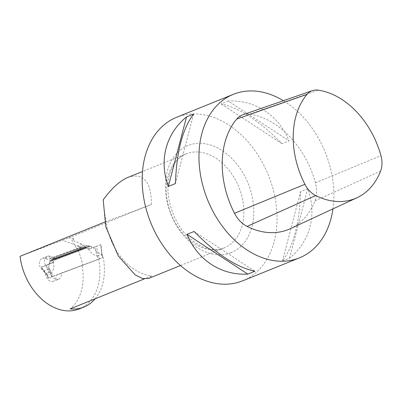 <?xml version="1.0" encoding="UTF-8"?>
<svg xmlns="http://www.w3.org/2000/svg" width="401" height="401" viewBox="0 0 401 401"><rect width="100%" height="100%" fill="white"/><g stroke="black" fill="none" stroke-linecap="round" stroke-linejoin="round"><path stroke-width="0.3" stroke-dasharray="2 1.5" d="M51.513 263.191L48.721 264.319A2.206 1.584 68 0 0 49.213 263.502L53.759 261.668L54.17 260.079L90.987 246.219L92.375 247.126A2.206 1.584 68 0 0 93.298 247.407C95.343 251.492 98.26 253.086 101.533 254.059L101.789 254.655L98.39 256.028C98.085 252.83 97.358 249.653 96.21 246.505L100.776 244.655L101.784 254.655L100.706 244.665L89.077 249.191L95.032 246.961L97.132 256.049L98.38 256.033L99.503 258.906L48.461 278.139L53.007 276.299L51.654 272.835L47.027 264.876L51.794 263.086M96.21 246.505L95.032 246.961M48.356 264.52L41.353 267.171L47.318 275.256L41.283 267.181L47.027 264.876M52.521 262.815L53.263 262.48C54.516 266.86 53.433 269.963 51.654 272.835M53.759 261.668A2.206 1.584 -112 0 1 53.263 262.48M53.007 276.299L99.503 258.906M89.077 249.191L88.751 249.247C90.796 253.332 93.714 254.926 96.992 255.898L97.132 256.049M86.395 247.442L50.366 261.006L49.649 261.908L86.466 248.049L85.984 246.906L86.15 245.758L86.897 245.512L89.834 246.054L53.799 259.617L54.15 260.089L90.967 246.229L89.834 246.054M50.366 261.006L52.3 258.5L52.982 258.279L53.744 258.961L53.799 259.617M88.751 249.247A2.206 1.584 -112 0 1 87.834 248.966L86.446 248.059L49.629 261.918L49.213 263.502M48.721 264.319C49.975 268.7 48.887 271.803 47.112 274.675L47.318 275.256L50.716 273.883L51.654 273.041M45.849 265.337L48.025 269.793L50.716 273.883L51.844 276.755M93.298 247.407L93.699 247.317M332.955 208.891A88.19 63.438 68 0 0 325.797 153.738A88.19 63.438 68 0 0 283.397 100.701M242.685 280.815A88.19 63.438 68 0 0 269.001 176.706A88.19 63.438 68 0 0 176.56 117.303M228.234 101.032L221.136 103.899C239.307 107.729 259.577 120.987 281.933 143.678L289.036 140.811C278.505 115.057 254.981 99.669 228.234 101.032L289.036 140.811M307.707 188.701L300.61 191.573C299.497 223.382 293.437 246.555 282.419 261.086L289.517 258.219C310.249 241.422 317.286 214.525 307.707 188.701L289.517 258.219M281.933 143.678L221.136 103.899M194.104 231.467L254.906 271.246M193.618 114.059L175.432 183.578M282.419 261.086L300.61 191.573M104.701 222.094L106.095 221.532A52.476 37.744 68 0 0 151.663 275.928L148.586 278.434M151.663 275.928L144.325 278.901M95.142 298.79A52.476 37.744 68 0 0 103.187 257.412L82.04 265.372A50.711 36.476 -112 0 1 70.165 308.89M82.04 265.372L82.661 265.121A50.711 36.476 68 0 0 78.045 250.189L84.08 247.928A1.764 1.268 -112 0 0 84.375 246.334A1.764 1.268 -112 0 0 83.303 244.926L81.729 244.179A132.285 95.157 -112 0 0 71.819 240.099A50.711 36.476 -112 0 1 77.383 250.354M103.187 199.853C103.929 208.049 104.897 215.277 106.095 221.532L151.458 204.455L71.944 236.61A50.711 36.476 68 0 1 73.809 239.292L71.819 240.099M151.458 204.455C151.227 181.503 143.453 172.455 128.135 177.317M56.13 275.251L61.298 273.161A7.058 5.073 -112 0 1 58.611 279.211L53.443 281.302A7.058 5.073 -112 0 0 56.13 275.251L98.641 259.247A52.476 37.744 -112 0 1 79.403 308.88M20.05 256.329L71.944 236.61M53.443 281.302A7.058 5.073 -112 0 1 45.418 273.768L43.554 271.021A7.058 5.073 -112 0 1 39.443 264.319A7.058 5.073 -112 0 1 42.14 258.379A7.058 5.073 -112 0 1 45.413 258.51L49.995 260.48L79.533 249.763A1.764 1.268 68 0 0 79.829 248.169A1.764 1.268 68 0 0 78.756 246.76L77.187 246.019A132.285 95.157 68 0 0 62.431 240.374M61.298 273.161L82.661 265.121M58.611 279.211A7.058 5.073 -112 0 1 50.591 271.678L48.721 268.931A7.058 5.073 -112 0 1 44.611 262.229A7.058 5.073 -112 0 1 47.313 256.289A7.058 5.073 -112 0 1 50.581 256.419L55.288 258.439L78.045 250.189M77.649 250.349L54.892 258.605L49.764 258.475L49.995 260.48M54.892 258.605L55.288 258.439M79.533 249.763L81.704 247.026L82.27 246.795L84.08 247.928M49.624 258.66L81.704 247.026L50.195 258.429M98.641 259.247L103.187 257.412M45.418 273.768L50.591 271.678M43.554 271.021L48.721 268.931M73.809 239.292A132.285 95.157 68 0 0 68.962 237.733M290.299 228.685A81.578 58.681 68 0 0 315.026 200.831A26.015 18.717 68 0 0 315.452 182.801A81.578 58.681 68 0 0 249.728 114.165A26.015 18.717 68 0 0 242.881 114.761M101.789 254.655L102.912 257.532M102.887 257.522L101.533 254.059M86.15 245.758L52.3 258.5M86.07 245.848L52.155 258.615M88.917 245.718L53.744 258.961M86.897 245.512L52.982 258.279M86.17 247.222L50.516 260.645M48.436 278.134L47.318 275.256M47.112 274.675L48.461 278.139M89.473 245.888L53.819 259.307M96.992 255.898L98.34 259.362M85.984 246.906L50.817 260.144M87.834 248.966L92.375 247.126M52.872 258.269L86.721 245.527L52.867 258.274M223.497 248.139A50.711 36.476 -112 0 1 179.402 229.282A50.711 36.476 -112 0 1 168.916 173.272A50.711 36.476 -112 0 1 186.069 153.884A50.711 36.476 -112 0 1 238.896 187.222A50.711 36.476 -112 0 1 224.094 247.908A50.711 36.476 -112 0 1 223.497 248.139M45.413 258.51L50.581 256.419M78.756 246.76L83.303 244.926M77.187 246.019L81.729 244.179M84.06 247.813L54.21 258.635M79.844 249.517L49.995 260.339M230.605 252.876A57.764 41.554 68 0 0 232.816 159.473A57.764 41.554 68 0 0 165.448 184.831A57.764 41.554 68 0 0 230.605 252.876M315.026 200.831L380.584 171.142M315.452 182.801L380.95 155.673M249.728 114.165L318.204 90.145M51.754 263.101L52.386 262.866M43.408 266.394L41.072 267.282M48.386 264.505L53.007 262.64M101.989 254.48L103.137 257.432M47.032 275.251L41.097 267.327M48.21 278.229L47.057 275.276M101.989 254.45L101.007 244.625M180.52 265.527L223.578 248.109C213.623 251.768 202.751 248.856 190.951 239.377C172.265 224.144 162.736 191.117 170.736 171.212C174.124 162.4 179.237 156.621 186.069 153.884L142.495 171.508M47.313 256.289L42.14 258.379M49.879 258.429L81.959 246.795"/><path stroke-width="0.6" d="M283.397 100.701A88.19 63.438 68 0 0 233.352 94.33A88.19 63.438 68 0 0 207.036 198.445A88.19 63.438 68 0 0 299.482 257.848A88.19 63.438 68 0 0 332.955 208.891M233.352 94.33L176.56 117.303A88.19 63.438 68 0 0 150.811 222.846A88.19 63.438 68 0 0 242.685 280.815L299.482 257.848M254.906 271.246L247.803 274.119C221.061 275.482 197.538 260.089 187.006 234.339L194.104 231.467C216.465 254.159 236.73 267.422 254.906 271.246M175.432 183.578L168.33 186.445C158.756 160.621 165.793 133.728 186.52 116.932L193.618 114.059C182.605 128.591 176.54 151.763 175.432 183.578M187.006 234.339L247.803 274.119M186.52 116.932L168.33 186.445M180.52 265.527L148.591 278.439L142.691 278.59L135.137 274.87L118.31 255.938L105.839 226.916L103.187 199.853C111.598 188.3 119.914 180.786 128.135 177.317L142.495 171.508M144.325 278.901L70.165 308.89A52.476 37.744 68 0 0 83.949 307.041A52.476 37.744 68 0 0 95.142 298.79M83.949 307.041L79.403 308.88A52.476 37.744 -112 0 1 20.05 256.329L104.701 222.094M380.584 171.142A22.321 16.055 68 0 0 380.95 155.673A77.879 56.025 68 0 0 318.204 90.145A22.321 16.055 68 0 0 312.329 90.661A22.321 16.055 68 0 0 307.046 94.345A77.879 56.025 68 0 0 304.92 184.295A22.321 16.055 68 0 0 315.707 195.563A77.879 56.025 68 0 0 356.98 197.738A77.879 56.025 68 0 0 380.584 171.142M312.329 90.661L242.881 114.761A26.015 18.717 68 0 0 236.725 119.062A81.578 58.681 68 0 0 234.495 213.277A26.015 18.717 68 0 0 247.071 226.41A81.578 58.681 68 0 0 290.299 228.685L356.98 197.738M234.495 213.277L304.92 184.295M236.725 119.062L307.046 94.345M247.071 226.41L315.707 195.563"/></g></svg>
